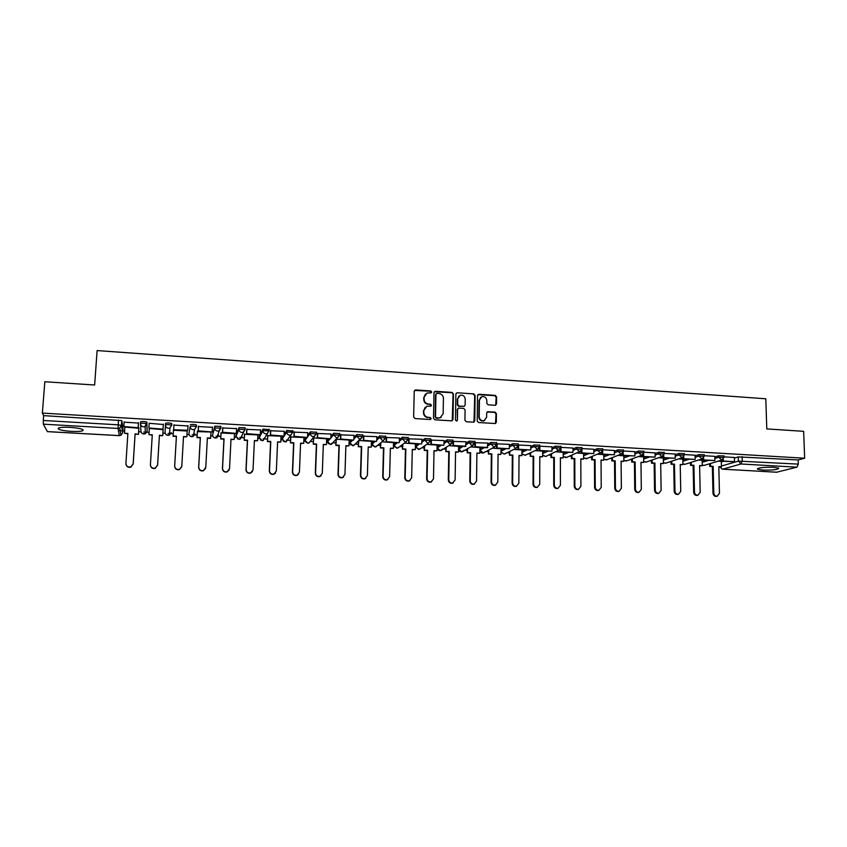 <?xml version="1.0" encoding="UTF-8"?>
<svg xmlns="http://www.w3.org/2000/svg" width="847" height="847" viewBox="0 0 847 847"><rect width="100%" height="100%" fill="white"/><g stroke="black" fill="none" stroke-linecap="round" stroke-linejoin="round"><path stroke-width="1.27" d="M431.716 392.013L430.742 390.954L415.676 389.916L414.225 391.24L413.643 417.031L415.041 418.556L430.181 419.509L431.197 418.566L430.223 417.497L428.264 417.37C425.512 416.925 424.029 415.295 423.807 412.5L423.86 410.35L426.877 406.264L430.795 406.158L431.462 405.258L430.488 404.199L428.54 404.072C425.787 403.606 424.305 401.986 424.093 399.202L424.135 397.063L427.068 393.019L431.081 392.892L431.716 392.013M431.197 392.839L430.403 391.24L414.511 390.425M430.636 419.424L429.884 417.762L428.264 417.37M430.922 406.105L430.149 404.474L428.54 404.072M773.502 467.269C763.168 467.099 757.843 467.745 757.514 469.206L762.819 470.074C773.046 470.254 778.361 469.609 778.774 468.137L773.502 467.269M69.846 427.333C60.688 427.026 56.94 427.64 58.591 429.175C60.963 430.234 65.272 430.975 71.529 431.377C80.603 431.684 84.329 431.081 82.731 429.545C80.423 428.497 76.135 427.756 69.846 427.333M481.975 447.47L479.889 448.645M479.889 448.804L479.921 450.128L484.473 447.618M460.683 446.253L458.767 447.618M439.191 445.014L437.401 446.39M417.507 443.764L415.845 445.141M395.623 442.515L394.088 443.881M373.538 441.245L372.14 442.61M351.24 439.964L349.991 441.329M328.752 438.672L327.63 440.027M306.042 437.37L305.058 438.725M283.12 436.057L282.284 437.401M259.987 434.723L259.298 436.067M245.048 428.37L245.069 427.799L239.034 427.64L236.091 434.723M212.586 434.966L214.778 426.21L214.683 427.873L220.929 428.243L219.013 430.869L217.647 431.081C215.763 430.795 214.778 429.725 214.683 427.873L212.586 434.935C212.671 436.713 213.635 437.74 215.445 438.026L216.758 437.814L218.621 435.273M495.124 405.29L496.511 403.966L496.586 396.872L495.22 395.38L478.926 394.257L477.528 395.57L477.21 421.033L478.576 422.537L495.368 423.521L496.342 422.24L496.427 413.622L495.061 412.118L487.628 411.716L486.676 412.987L486.633 417.264L484.05 420.705C481.234 421.001 479.624 419.699 479.211 416.788L479.413 400.038L481.879 396.661C484.738 396.301 486.379 397.592 486.824 400.536L486.792 403.32L488.158 404.824L495.124 405.29M42.35 413.092L44.838 381.753L94.642 385.004L97.109 350.563L765.815 398.789L766.779 428.91L803.644 431.324L804.65 458.227L42.35 413.092L43.663 415.633L43.282 420.483L118.157 424.813L121.502 425.533L122.677 432.806L122.984 428.201L121.82 420.768L121.502 425.533L119.734 428.095L121.333 425.374L121.82 420.768M453.42 393.919L452.033 392.415L435.443 391.272L434.003 392.595L433.505 418.28L434.903 419.805L451.567 420.843L452.997 419.509L453.42 393.919L451.673 392.701L434.32 391.748M457.285 392.775L473.727 393.897L475.103 395.401L474.765 420.874L473.801 422.166L466.305 421.774L464.918 420.26L465.077 409.884L463.701 408.37L458.534 408.116L457.592 409.397L457.422 420.218L456.734 421.118L455.453 420.091L455.866 394.088L457.285 392.775L473.727 393.897M721.326 461.943L723.359 461.34M734.36 458.068L738.288 456.904L738.404 461.117L798.298 464.114L796.942 467.173L776.635 472.203M118.442 430.625L122.36 430.848M122.804 430.879L124.657 430.985M138.664 431.779L141.078 431.906M143.757 432.065L149.072 432.362M162.899 433.145L165.186 433.272M168.087 433.442L173.243 433.738M186.943 434.511L189.072 434.627M192.174 434.807L197.15 435.083M210.755 435.856L212.724 435.972M216.038 436.163L220.834 436.427M234.354 437.19L236.154 437.296M239.68 437.497L244.285 437.761M257.721 438.513L259.373 438.608M263.089 438.82L267.525 439.074M280.876 439.826L282.369 439.911M286.286 440.133L290.542 440.376M303.808 441.128L305.153 441.202M310.595 441.509L313.358 441.668M326.529 442.42L327.725 442.483M333.115 442.79L335.952 442.949M349.038 443.69L350.086 443.754M355.433 444.05L358.334 444.22M371.346 444.95L372.257 445.003M377.677 445.31L380.525 445.469M393.442 446.21L394.215 446.253M399.773 446.56L402.505 446.718M415.348 447.449L415.972 447.481M421.668 447.809L424.283 447.957M443.373 449.037L445.861 449.175M464.876 450.255L467.248 450.382M486.189 451.462L488.444 451.589M507.311 452.658L509.46 452.774M528.253 453.844L530.275 453.96M549.004 455.019L550.91 455.125M569.576 456.184L571.365 456.279M589.957 457.338L591.651 457.433M610.168 458.481L611.746 458.566M630.21 459.614L631.671 459.699M650.073 460.736L651.417 460.821M669.765 461.859L671.004 461.922M689.289 462.96L690.411 463.023M708.643 464.061L709.659 464.114M804.65 458.227L798.149 459.942L798.298 464.114M47.432 431.599L43.324 424.167L43.282 420.483M138.887 428.254L124.827 427.068L124.509 433.251L127.886 433.442L125.907 463.468C126.267 466.358 127.939 467.48 130.914 466.856L133.159 463.838L130.957 467.121C128.352 467.766 126.69 466.856 125.97 464.389M138.485 423.055L124.117 422.187M149.104 423.278L163.333 424.506M163.111 429.641L149.273 428.466M187.981 425.946L173.931 425.12M187.145 431.017L173.444 430.234M187.187 431.028L186.816 436.756L183.513 436.565L181.798 466.284L179.437 469.587C176.589 470.096 175.001 468.963 174.651 466.189L176.398 436.48L173.084 436.3L173.476 429.863L173.084 436.3M212.396 427.312L198.442 426.549M207.356 438.217L210.554 438.397L211.051 432.012L197.34 431.61M236.578 428.603L222.708 427.968M234.534 433.632L221.014 432.965M260.516 429.948L246.742 429.365M257.89 434.913L244.455 434.31M284.232 431.303L270.542 430.763M281.024 436.205L267.684 435.633M307.715 432.648L294.121 432.139M303.946 437.507L290.69 436.957M330.976 433.992L317.466 433.495M326.656 438.788L313.697 437.91M354.014 435.326L340.6 434.85M349.155 440.069L336.323 439.212M376.841 436.65L363.511 436.184M371.452 441.34L359.192 440.525M399.445 437.963L386.211 437.507M393.537 442.6L381.891 441.827M421.848 439.265L408.688 438.82M415.422 443.849L404.379 443.119M444.029 440.556L430.964 440.122M437.116 445.099L426.666 444.4M453.029 441.308L452.965 445.808L465.469 446.528L466.094 441.795L453.029 441.414M458.608 446.327L448.741 445.66M474.892 442.96L474.839 447.068L487.226 447.777L487.872 443.076L474.892 442.685M479.9 447.544L470.625 446.92M509.375 444.368L496.617 443.828M501.011 448.751L492.298 448.169M530.762 445.617L518.237 445.003M521.932 449.948L513.78 449.397M551.958 446.856L539.655 446.189M542.662 451.133L535.071 450.625M560.375 449.566L560.375 451.98L572.964 452.393L573.017 448.052L560.883 447.364M563.213 452.319L556.172 451.832M583.583 453.484L577.082 453.029M581.264 450.975L581.275 453.177L593.789 453.59L593.832 449.259L581.921 448.571M603.773 454.638L597.802 454.225M614.382 450.498L602.768 449.789M623.794 455.792L618.342 455.4M622.503 453.653L622.524 455.548L634.879 455.951L634.89 451.663L623.424 450.996M643.635 456.925L638.702 456.575M655.08 452.87L643.9 452.192M663.307 458.058L658.881 457.729M675.165 454.045L664.186 453.378M682.809 459.169L678.881 458.873M695.059 455.199L684.302 454.553M702.142 460.281L698.711 460.016M714.794 456.353L704.238 455.718M702.152 460.863L704.185 460.239M714.804 456.957L718.679 455.75L718.722 457.253L724.016 457.444M682.82 459.783L684.852 459.127M695.08 455.824L698.902 454.595L698.934 456.099L704.249 456.3M663.317 458.693L665.361 458.005M675.175 454.701L678.945 453.42L678.976 454.934L684.312 455.146M643.646 457.602L645.689 456.872M655.091 453.558L658.818 452.245L658.839 453.77L664.196 453.981M623.805 456.491L625.848 455.739M634.837 452.414L638.5 451.049L638.522 452.584L643.9 452.806M603.784 455.39L605.838 454.585M614.393 451.26L618.003 449.852L618.014 451.387L623.424 451.631M583.594 454.267L585.648 453.431M593.768 450.096L597.326 448.645L597.336 450.18L602.768 450.435M563.213 453.156L565.277 452.256M572.953 448.931L576.458 447.417L576.458 448.963L581.921 449.228M542.662 452.023L544.727 451.08M551.958 447.767L555.399 446.178L555.388 447.735L560.883 448.01M521.921 450.9L523.997 449.884M530.762 446.591L534.139 444.94L534.139 446.496L539.655 446.793M501.001 449.768L503.086 448.688M509.375 445.406L512.7 443.68L512.679 445.247L518.237 445.554M487.787 444.23L491.048 442.409L491.038 443.987L496.617 444.304M465.998 443.055L469.206 441.128L474.818 441.467M444.008 441.88L447.152 439.837L452.796 440.186M421.817 440.715L424.898 438.534L430.572 438.894M399.413 439.561L402.431 437.211L408.148 437.603M376.788 438.439L379.742 435.887L385.501 436.29M353.951 437.348L356.852 434.543L362.654 434.977M330.891 436.311L333.739 433.188L339.573 433.653M307.609 435.369L310.404 431.822L316.28 432.319M284.094 434.585L286.837 430.435L292.766 430.996M260.325 434.088L263.057 429.048L269.018 429.673M188.934 433.59L190.183 426.454C191.75 425.925 193.804 425.977 196.335 426.623L194.609 429.429L193.169 429.673C191.263 429.376 190.268 428.307 190.183 426.454L188.934 433.59C189.019 435.379 189.982 436.417 191.814 436.692L193.201 436.459L195.022 433.939M146.986 422.24L146.88 423.923L145.081 426.496L143.471 426.803C141.534 426.507 140.528 425.416 140.454 423.553L140.56 421.859C142.074 421.319 144.159 421.383 146.827 422.071L147.156 431.208L145.419 433.696L143.863 434.003C141.989 433.717 141.025 432.669 140.951 430.858L140.507 424.315M722.438 459.91L722.47 461.287L734.455 461.679L734.402 457.475L723.994 456.872M721.316 461.382L718.362 461.149M723.973 455.94L718.679 455.75M704.217 454.797L698.902 454.595M684.281 453.632L678.945 453.42M664.175 452.467L658.818 452.245M643.889 451.282L638.5 451.049M623.413 450.096L618.003 449.852M602.757 448.899L597.326 448.645M581.921 447.682L576.458 447.417M560.883 446.464L555.399 446.178M539.666 445.226L534.139 444.94M518.248 443.987L512.7 443.68M496.628 442.727L491.048 442.409M220.929 428.19L220.866 426.38L214.778 426.21M196.493 426.793L196.43 424.961C193.899 424.305 191.846 424.252 190.279 424.781M171.814 425.374L171.75 423.521C169.156 422.854 167.081 422.791 165.546 423.331L165.44 425.003C166.986 424.474 169.051 424.538 171.655 425.194L169.961 427.968L168.447 428.243C166.52 427.947 165.525 426.867 165.44 425.003L165.059 432.235C165.133 434.024 166.097 435.072 167.95 435.358L169.421 435.083L171.2 432.584M798.149 459.942L738.288 456.904M43.663 415.633L121.661 420.599M119.808 428.518L119.903 429.058M425.448 394.003L424.135 397.063M428.201 404.347C425.459 403.892 423.976 402.272 423.754 399.488L423.796 397.349M425.268 407.185L423.86 410.35M427.926 417.635C425.183 417.19 423.701 415.559 423.479 412.764L423.521 410.626M452.234 420.715L453.05 394.215M436.957 393.368L435.951 394.289L435.527 416.83L436.491 417.889L440.069 417.857L443.15 413.738L443.426 398.355C443.203 395.581 441.732 393.971 439 393.506L436.957 393.368M436.131 393.749L435.951 394.289M441.234 417.317L438.195 418.28L436.152 418.153L435.178 417.095L435.602 394.586M473.96 422.113L474.712 395.687L473.335 394.194M457.962 408.466L457.211 409.662L457.422 420.218M456.808 421.097L457.041 420.472M465.225 399.149C464.791 396.174 463.118 394.882 460.217 395.274L457.751 398.651L457.666 404.57L459.042 406.073L464.198 406.338L465.141 405.057L465.225 399.149M458.958 395.983L457.751 398.651M464.389 406.264L458.672 406.348L457.295 404.845L457.38 398.926M456.914 393.061L456.205 393.209M480.694 397.307L479.413 400.038M484.791 420.408L483.648 420.959C480.831 421.255 479.222 419.953 478.809 417.052L479.021 400.313M495.484 423.489L496.003 413.887L494.648 412.383L487.089 412.023M495.707 405.194L496.173 397.158L494.807 395.665L477.877 394.67M138.919 427.873L138.495 434.352L135.107 433.844L133.191 464.114M138.495 434.352L135.139 434.162M127.865 433.759L124.509 433.251M138.506 422.653L138.177 427.724L123.831 426.56L124.149 421.817M138.156 427.386L138.453 422.653M138.177 427.724L123.831 426.56M135.107 433.844L133.159 463.838M138.474 434.035L138.866 427.873M152.259 435.125L148.934 434.617L152.28 434.807L150.417 464.707C150.766 467.533 152.396 468.666 155.308 468.095L157.595 465.067L155.308 468.359C152.492 468.931 150.861 467.862 150.417 465.13M162.762 435.4L163.132 429.27L162.74 435.718L159.427 435.21L157.595 465.331M162.74 435.718L159.416 435.527M163.069 428.815L163.355 424.103L163.048 429.154L148.881 428L149.178 423.278M163.048 429.154L148.881 428M159.427 435.21L157.595 465.067M148.934 434.617L149.316 428.476M174.651 466.189L174.683 465.924C175.033 468.698 176.621 469.831 179.479 469.323M181.734 466.771L179.437 469.587M186.816 436.756L183.492 436.883M173.688 429.429L173.974 424.728L173.656 429.768L187.738 430.234L188.002 425.543M187.738 430.234L173.656 429.768M174.683 465.924L176.43 436.163L173.116 435.983M205.577 468.444L203.333 470.805C200.548 471.26 198.992 470.117 198.653 467.396L198.727 467.131C199.066 469.863 200.623 470.996 203.418 470.54L205.779 467.48L207.367 437.91L210.638 438.09M198.653 467.396L200.284 437.825L197.002 437.634L197.415 431.239M197.362 431.229L197.002 437.634M198.463 426.157L198.187 431.176L212.068 431.97L198.262 430.848L198.516 426.157M212.163 431.642L212.417 426.973M198.727 467.131L200.358 437.507L197.076 437.327M229.145 470.053L227.017 472.001C224.286 472.404 222.761 471.271 222.433 468.592L222.539 468.327C222.867 471.017 224.402 472.15 227.134 471.737L229.526 468.677L230.998 439.233L234.238 439.413L234.545 433.368M234.238 439.413L230.987 439.551M222.433 468.592L223.947 439.148L220.696 438.968L221.12 432.595M221.025 432.69L220.696 438.968M222.729 427.64L222.475 432.563L236.218 433.357L222.581 432.245L222.825 427.587M236.355 433.029L236.588 428.381M222.539 468.327L224.053 438.841L220.802 438.661M252.47 471.578L250.479 473.177C247.8 473.547 246.297 472.414 245.979 469.767L246.128 469.513C246.445 472.16 247.949 473.293 250.638 472.922L253.041 469.863L254.407 440.546L257.615 440.726L257.901 434.712M257.615 440.726L254.396 440.863M245.979 469.767L247.388 440.461L244.169 440.281L244.603 433.939M244.465 434.119L244.169 440.281M246.752 429.122L246.519 433.95L260.145 434.733L246.678 433.632L246.9 428.984M260.315 434.416L260.527 429.789M246.128 469.513L247.536 440.165L244.307 439.985M275.55 473.039L273.729 474.352C271.093 474.68 269.621 473.547 269.314 470.943L269.494 470.688C269.801 473.293 271.284 474.436 273.92 474.098L276.344 471.027L277.604 441.848L280.781 442.028L281.035 436.036M280.781 442.028L277.583 442.166M269.314 470.943L270.595 441.774L267.408 441.594L267.864 435.284M267.684 435.496L267.408 441.594M270.553 430.562L270.341 435.316L283.83 436.089L270.532 434.998L270.733 430.382M284.041 435.771L284.232 431.165M269.494 470.688L270.786 441.467L267.588 441.287M298.43 474.426L296.757 475.506C294.174 475.802 292.723 474.669 292.416 472.107L292.639 471.853C292.946 474.426 294.396 475.559 296.99 475.262L299.425 472.192L300.569 443.14L303.724 443.32L303.957 437.348M303.724 443.32L300.558 443.447M292.416 472.107L293.602 443.055L290.447 442.886L290.902 436.597M290.69 436.84L290.447 442.886M294.131 431.97L293.941 436.671L307.292 437.444L294.163 436.353L294.354 431.758M307.546 437.126L307.715 432.542M292.639 471.853L293.824 442.759L290.659 442.589M321.108 475.76L319.584 476.649C317.043 476.925 315.613 475.792 315.317 473.251L315.571 473.007C315.867 475.548 317.297 476.681 319.848 476.406L322.294 473.335L323.332 444.421L326.455 444.601L326.667 438.651M326.455 444.601L323.321 444.728M315.317 473.251L316.386 444.336L313.263 444.167L313.739 437.91M313.485 438.164L313.263 444.167M317.477 433.346L317.307 438.015L330.531 438.778L317.572 437.708L317.741 433.124M330.817 438.471L330.976 433.908M315.571 473.007L316.64 444.05L313.506 443.87M343.586 477.03L342.199 477.782C339.7 478.026 338.292 476.893 337.995 474.394L338.281 474.14C338.588 476.649 339.986 477.782 342.495 477.539L344.941 474.479L345.883 445.691L348.975 445.861L349.165 439.942M348.975 445.861L345.872 445.998M337.995 474.394L338.969 445.607L335.867 445.437L336.354 439.212M336.068 439.477L335.867 445.437M340.6 434.712L340.452 439.339L353.559 440.101L340.748 439.032L340.896 434.479M353.877 439.794L354.014 435.252M338.281 474.14L339.255 445.321L336.153 445.141M365.872 478.269L364.602 478.904C362.145 479.127 360.758 477.994 360.462 475.516L360.79 475.273C361.087 477.75 362.463 478.883 364.93 478.661L367.386 475.601L368.223 446.941L371.282 447.121L371.452 441.223M371.282 447.121L368.212 447.248M360.462 475.516L361.33 446.867L358.26 446.687L358.747 440.938M358.429 441.234L358.26 446.687M363.511 436.057L363.374 440.662L376.364 441.403L363.712 440.355L363.85 435.824M376.714 441.107L376.841 436.586M360.79 475.273L361.658 446.57L358.577 446.401M387.968 479.466L386.804 480.016C384.379 480.207 383.024 479.084 382.728 476.639L383.088 476.395C383.384 478.851 384.739 479.974 387.174 479.773L389.62 476.723L390.361 448.19L393.389 448.359L393.537 442.494M393.389 448.359L390.351 448.487M382.728 476.639L383.5 448.105L380.451 447.936L380.938 442.61M380.589 442.907L380.451 447.936M386.211 437.391L386.084 441.965L398.948 442.706L386.454 441.668L386.581 437.147M399.339 442.409L399.445 437.899M383.088 476.395L383.85 447.819L380.801 447.65M409.884 480.641L408.805 481.107C406.422 481.287 405.088 480.164 404.792 477.74L405.184 477.507C405.469 479.931 406.814 481.054 409.207 480.874L411.653 477.835L412.288 449.418L415.295 449.588L415.432 443.754M415.295 449.588L412.288 449.725M404.792 477.74L405.459 449.334L402.441 449.164L402.939 444.199M402.558 444.484L402.441 449.164M408.688 438.714L408.582 443.256L421.33 443.987L408.995 442.96L409.09 438.471M421.753 443.69L421.848 439.212M405.184 477.507L405.84 449.058L402.823 448.889M431.61 481.784L430.615 482.197C428.264 482.356 426.941 481.234 426.644 478.841L427.068 478.608C427.364 481.011 428.688 482.123 431.038 481.964L433.484 478.926L434.024 450.646L437.01 450.805L437.116 444.993M437.01 450.805L434.024 450.943M426.644 478.841L427.216 450.562L424.231 450.392L424.739 445.713M424.315 445.998L424.231 450.392M430.964 440.017L430.879 444.537L443.5 445.268L431.314 444.241L431.398 439.773M443.955 444.971L444.04 440.514M427.068 478.608L427.64 450.286L424.643 450.117M453.156 482.906L452.224 483.277C449.905 483.415 448.603 482.303 448.307 479.931L448.762 479.698C449.058 482.07 450.36 483.192 452.679 483.044L455.114 480.016L455.559 451.853L458.513 452.023L458.608 446.231M458.513 452.023L455.559 452.15M448.307 479.931L448.783 451.769L445.818 451.599L446.337 447.174M445.893 447.449L445.818 451.599M465.956 446.231L453.431 445.511L453.505 441.065M448.762 479.698L449.238 451.493L446.274 451.335M474.521 484.008L473.632 484.346C471.356 484.463 470.064 483.351 469.767 481.001L470.254 480.778C470.551 483.129 471.843 484.24 474.129 484.113L476.554 481.096L476.903 453.05L479.836 453.219L479.9 447.449M479.836 453.219L476.903 453.346M469.767 481.001L470.149 452.965L467.216 452.806L467.756 448.582M467.269 448.857L467.216 452.806M487.756 447.491L475.336 446.771L475.4 442.346M470.254 480.778L470.636 452.7L467.692 452.531M495.696 485.098L494.86 485.395C492.605 485.511 491.334 484.399 491.038 482.07L491.556 481.848C491.853 484.177 493.123 485.289 495.379 485.172L497.803 482.155L498.057 454.236L500.958 454.405L501.011 448.666M500.958 454.405L498.057 454.532M491.038 482.07L491.334 454.161L488.423 453.992L488.973 449.958M488.465 450.233L488.423 453.992M496.554 444.834L496.522 448.307L509.343 448.73L497.051 448.021L497.094 443.606M509.343 448.73L509.386 444.326M496.522 448.307L497.051 448.021M491.556 481.848L491.842 453.886L488.931 453.727M516.691 486.167L515.897 486.443C513.674 486.538 512.414 485.437 512.117 483.129L512.668 482.906C512.964 485.215 514.224 486.326 516.448 486.231L518.851 483.214L519.02 455.421L521.9 455.58L521.932 449.863M521.9 455.58L519.02 455.718M512.117 483.129L512.319 455.337L509.439 455.178L510 451.303M509.471 451.567L509.439 455.178M518.015 446.57L517.993 449.545L530.751 449.958L518.565 449.259L518.586 444.866M530.751 449.958L530.762 445.575M517.993 449.545L518.565 449.259M512.668 482.906L512.859 455.072L509.979 454.913M512.859 455.072L512.319 455.337M537.506 487.226L536.744 487.48C534.552 487.565 533.303 486.464 533.017 484.177L533.589 483.955C533.885 486.252 535.124 487.353 537.326 487.269L539.719 484.262L539.804 456.586L542.652 456.745L542.662 451.059M542.652 456.745L539.804 456.882M533.017 484.177L533.123 456.501L530.264 456.342L530.847 452.616M530.286 452.88L530.264 456.342M539.295 448.116L539.285 450.763L551.948 451.176L539.878 450.488L539.888 446.115M551.948 451.176L551.958 446.814M539.285 450.763L539.878 450.488M533.589 483.955L533.695 456.247L530.836 456.078M533.695 456.247L533.123 456.501M558.141 488.274L557.411 488.507C555.24 488.581 554.012 487.48 553.726 485.215L554.319 485.003C554.616 487.269 555.844 488.37 558.014 488.296L560.407 485.299L560.396 457.74L563.223 457.899L563.213 452.234M563.223 457.899L560.396 458.036M553.726 485.215L553.747 457.666L550.91 457.507L551.503 457.242L551.513 453.897M550.921 454.161L550.91 457.507M572.964 452.393L561 451.705L561 447.343M560.375 451.98L561 451.705M554.319 485.003L554.34 457.401L551.503 457.242M554.34 457.401L553.747 457.666M578.596 489.301L577.887 489.524C575.759 489.587 574.541 488.497 574.245 486.252L574.869 486.03C575.166 488.285 576.384 489.375 578.522 489.312L580.904 486.337L580.809 458.894L583.604 459.042L583.583 453.41M583.604 459.042L580.809 459.18M574.245 486.252L574.181 458.809L571.376 458.651L572 458.396L571.99 455.167M571.365 455.432L571.376 458.651M593.789 453.59L581.931 452.901L581.921 449.312M581.275 453.177L581.931 452.901M574.869 486.03L574.806 458.555L572 458.396M574.806 458.555L574.181 458.809M598.194 490.54L598.861 490.328L598.194 490.54C596.087 490.593 594.88 489.502 594.583 487.269L595.25 487.057C595.547 489.291 596.743 490.381 598.861 490.328L601.222 487.353L601.042 460.027L603.816 460.186L603.773 454.564M603.816 460.186L601.042 460.313M594.583 487.269L594.435 459.942L591.661 459.794L592.307 459.54L592.297 456.406M591.64 456.671L591.661 459.794M601.973 452.33L601.995 454.363L614.424 454.775L602.672 454.098L602.651 451.155M614.424 454.775L614.382 450.466M601.995 454.363L602.672 454.098M595.25 487.057L595.092 459.688L592.307 459.54M595.092 459.688L594.435 459.942M618.977 491.345L618.321 491.535C616.235 491.578 615.049 490.498 614.753 488.285L615.441 488.073C615.737 490.286 616.923 491.376 619.009 491.334L621.359 488.37L621.095 461.149L623.847 461.308L623.794 455.718M623.847 461.308L621.105 461.446M614.753 488.285L614.52 461.075L611.767 460.916L612.445 460.662L612.413 457.634M611.735 457.888L611.767 460.916M634.879 455.951L623.233 455.284L623.201 452.658M622.524 455.548L623.233 455.284M615.441 488.073L615.197 460.821L612.445 460.662M615.197 460.821L614.52 461.075M638.882 492.361L638.278 492.531C636.213 492.562 635.038 491.482 634.742 489.28L635.451 489.079C635.748 491.271 636.933 492.361 638.987 492.329L641.317 489.365L640.978 462.271L643.709 462.42L643.635 456.851M643.709 462.42L640.988 462.557M634.742 489.28L634.424 462.187L631.693 462.038L632.402 461.784L632.37 458.841M631.661 459.095L631.693 462.038M642.841 454.955L642.862 456.713L655.144 457.115L643.604 456.448L643.572 454.077M655.144 457.115L655.08 452.849M642.862 456.713L643.604 456.448M635.451 489.079L635.134 461.943L632.402 461.784M635.134 461.943L634.424 462.187M658.606 493.356L658.055 493.515C656.023 493.536 654.858 492.456 654.551 490.275L655.292 490.074C655.589 492.255 656.764 493.335 658.797 493.314L661.115 490.36L660.692 463.383L663.392 463.531L663.307 457.983M663.392 463.531L660.692 463.669M654.551 490.275L654.159 463.298L651.449 463.15L652.179 462.896L652.148 460.037M651.417 460.281L651.449 463.15M663 456.226L663.032 457.867L675.239 458.269L663.794 457.613L663.762 455.432M675.239 458.269L675.165 454.013M663.032 457.867L663.794 457.613M655.292 490.074L654.9 463.055L652.179 462.896M654.9 463.055L654.159 463.298M678.182 494.352L677.664 494.489C675.652 494.5 674.498 493.43 674.201 491.26L674.964 491.059C675.26 493.229 676.425 494.299 678.436 494.288L680.734 491.345L680.236 464.474L682.915 464.622L682.809 459.106M682.915 464.622L680.236 464.759M674.201 491.26L673.725 464.4L671.046 464.241L671.798 463.997L671.745 461.213M670.993 461.456L671.046 464.241M682.989 457.475L683.021 459.021L695.154 459.413L683.815 458.767L683.773 456.745M695.154 459.413L695.059 455.178M683.021 459.021L683.815 458.767M674.964 491.059L674.487 464.156L671.798 463.997M674.487 464.156L673.725 464.4M697.579 495.336L697.102 495.453C695.122 495.463 693.979 494.394 693.672 492.245L694.466 492.043C694.762 494.193 695.906 495.262 697.896 495.251L700.183 492.329L699.601 465.564L702.258 465.712L702.142 460.217M702.258 465.712L699.611 465.85M693.672 492.245L693.121 465.479L690.464 465.331L691.247 465.098L691.184 462.367M690.411 462.61L690.464 465.331M702.798 458.703L702.83 460.154L714.889 460.546L703.645 459.9L703.603 458.036M714.889 460.546L714.794 456.332M702.83 460.154L703.645 459.9M694.466 492.043L693.905 465.247L691.247 465.098M693.905 465.247L693.121 465.479M716.827 496.3L716.382 496.406C714.423 496.406 713.28 495.347 712.983 493.208L713.799 493.007C714.095 495.146 715.239 496.215 717.197 496.215L719.463 493.293L718.817 466.644L721.443 466.792L721.305 461.308M721.443 466.792L718.817 466.93M712.983 493.208L712.359 466.559L709.712 466.411L710.517 466.178L710.464 463.51M709.659 463.754L709.712 466.411M734.455 461.679L723.317 461.033L723.274 459.296M722.47 461.287L723.317 461.033M713.799 493.007L713.163 466.326L710.517 466.178M713.163 466.326L712.359 466.559M484.96 451.779L483.351 452.986C481.403 453.251 480.249 452.383 479.921 450.371L479.868 450.329M479.868 450.17L483.351 452.986L494.574 446.941L493.79 447.004L491.038 443.987L487.766 445.787M479.942 448.603L479.931 450.128M458.756 449.154L463.013 446.38M458.767 447.396L458.746 448.931L461.435 451.864L463.912 450.424M437.38 447.925L441.361 445.141M437.412 446.178L437.38 447.714L440.08 450.657L442.674 449.037M415.824 446.687L419.519 443.881M415.856 444.94L415.813 446.485L418.534 449.45L420.832 448.381M394.056 445.437L397.465 442.621M394.099 443.701L394.056 445.247L396.788 448.222L399.244 446.962M372.098 444.167L375.21 441.34M372.151 442.441L372.098 443.997L374.85 446.994L377.455 445.501M349.938 442.896L352.744 440.048M349.991 441.181L349.938 442.737L352.701 445.744L355.454 443.987M327.577 441.605L330.076 438.746M327.63 439.9L327.577 441.467L330.351 444.484L333.242 442.399M305.005 440.302L307.186 437.433M305.068 438.608L305.005 440.186L307.8 443.225L308.869 443.076L310.796 440.747M282.22 438.99L286.773 432.076L292.713 432.214L290.849 435.083L289.685 435.242C287.853 434.945 286.879 433.897 286.773 432.076L286.837 430.435M282.295 437.306L282.22 438.894L285.037 441.943L286.159 441.785L287.864 439.349M259.224 437.666L262.972 430.689L268.975 430.837L267.133 433.685L265.905 433.865C264.052 433.579 263.078 432.521 262.972 430.689L263.057 429.048M259.298 435.993L259.224 437.581L262.062 440.652L263.237 440.472L264.582 438.143M236.017 436.321L238.949 429.291L244.995 429.45L243.184 432.288L241.893 432.478C240.029 432.192 239.045 431.123 238.949 429.291L239.034 427.64M236.101 434.67L236.017 436.269L238.865 439.339L240.103 439.148L241.988 436.607L241.13 436.872M721.432 466.03L738.404 461.117L740.977 463.987L722.607 469.185L777.07 472.224M796.942 467.173L740.977 463.987L742.247 460.874L742.131 456.649M47.337 431.599L119.342 435.602L118.051 428.434L43.324 424.167M702.184 462.324L708.24 460.472M714.836 458.439L718.722 457.253L721.835 460.101L724.005 457.264L723.973 455.76M682.851 461.244L688.78 459.349M695.112 457.327L698.934 456.099L702.089 458.958L704.249 456.11L704.217 454.606M663.339 460.165L669.151 458.227M675.197 456.205L678.976 454.934L682.163 457.803L684.312 454.955L684.281 453.431M643.667 459.074L649.342 457.084M655.112 455.072L658.839 453.77L662.058 456.639L664.196 453.78L664.175 452.256M623.816 457.973L629.374 455.94M634.848 453.928L638.522 452.584L641.772 455.464L643.9 452.605L643.879 451.07M603.795 456.872L609.215 454.775M614.403 452.774L618.014 451.387L621.306 454.288L623.424 451.409L623.413 449.873M583.594 455.76L588.887 453.611M593.779 451.62L597.336 450.18L600.661 453.092L602.768 450.212L602.757 448.666M563.213 454.648L568.379 452.436M572.964 450.466L576.458 448.963L579.824 451.885L581.921 449.005L581.91 447.449M542.662 453.537L547.681 451.25M551.948 449.302L555.388 447.735L558.798 450.668L560.883 447.777L560.883 446.221M521.921 452.414L526.802 450.043M530.751 448.137L534.139 446.496L537.591 449.429L539.655 446.549L539.666 444.982M500.99 451.282L505.733 448.836M509.365 446.962L512.679 445.247L515.431 448.254L516.183 448.19L518.237 445.3L518.248 443.733M474.807 443.034L471.959 445.755L469.185 442.706L474.807 443.034M465.977 444.622L469.185 442.706L469.206 441.128M452.796 441.753L449.916 444.474L447.121 441.425L452.796 441.753M443.987 443.447L447.121 441.425L447.152 439.837M421.785 442.293L424.866 440.122L430.541 440.493M424.898 438.534L424.866 440.122L427.671 443.193L428.55 443.108L430.551 440.207L430.583 438.619M399.371 441.149L402.389 438.82L408.106 439.201M402.431 437.211L402.389 438.82L405.215 441.901L406.137 441.806L408.116 438.905L408.159 437.306M376.746 440.027L379.7 437.497L385.459 437.899M379.742 435.887L379.7 437.497L382.548 440.588L383.511 440.482L385.47 437.592L385.512 435.983M353.898 438.937L356.799 436.163L362.601 436.586M356.852 434.543L356.799 436.163L359.657 439.275L360.674 439.159L362.611 436.269L362.664 434.649M330.838 437.91L333.686 434.818L339.52 435.273M333.739 433.188L333.686 434.818L336.555 437.941L337.614 437.814L339.531 434.935L339.594 433.304M316.407 432.171L316.355 433.675M307.546 436.978L310.341 433.452L316.217 433.96M310.404 431.822L310.341 433.452C310.457 435.263 311.421 436.311 313.231 436.597L314.343 436.449L316.238 433.579L316.302 431.949M292.903 430.795L292.84 432.319M269.177 429.408L269.102 430.954M245.217 428L245.132 429.588M140.454 423.553C141.968 423.002 144.054 423.077 146.722 423.754L147.156 431.208M316.344 433.802L308.869 443.076L305.936 442.42M339.626 435.157L331.378 444.357L328.361 443.553M362.696 436.501L353.686 445.628L350.573 444.633M385.544 437.835L383.511 440.482L375.782 446.888L372.574 445.66M408.169 439.159L406.137 441.806L397.688 448.127L394.374 446.634M430.594 440.461L428.55 443.108L419.392 449.365L415.993 447.555M496.586 444.559L494.574 446.941L496.617 444.05L496.628 442.473M518.131 446.2L516.183 448.19L504.304 454.172L500.979 451.97M505.828 453.092L504.304 454.172L500.979 452.192M539.603 446.814L537.591 449.429L525.066 455.347L521.911 453.558M526.516 454.384L525.066 455.347L521.911 453.791M560.513 449.334L545.637 456.512L542.652 455.008M546.527 456.12L545.637 456.512L542.652 455.241M581.391 450.795L566.04 457.666L563.223 456.385M566.855 457.316L563.223 456.618M602.079 452.203L586.262 458.809L583.604 457.708M587.024 458.502L583.604 457.941M622.598 453.558L606.314 459.932L603.805 459M607.013 459.677L603.805 459.233M642.937 454.871L626.187 461.054L623.837 460.26M626.833 460.832L623.837 460.482M663.106 456.152L645.89 462.176L643.699 461.488M646.494 461.964L643.699 461.71M683.106 457.391L665.424 463.277L663.381 462.706M665.986 463.087L663.381 462.907M702.936 458.608L684.799 464.368L682.894 463.891M685.308 464.209L682.904 464.082M722.618 459.805L703.995 465.448L702.248 465.056M704.482 465.31L702.248 465.236M118.485 420.027L118.051 428.434L119.734 428.095L120.973 435.273L122.677 432.806M719.908 466.983L722.396 469.217L720.183 467.004M776.837 472.245L722.078 469.1M119.342 435.602L120.973 435.273L119.342 435.602M757.493 468.592L757.514 469.206M58.687 427.894L58.591 429.175M146.827 422.071L145.081 426.496L145.419 433.696L142.635 433.675M171.75 423.521L171.655 425.194L169.961 427.968L169.421 435.083L166.658 434.998M196.43 424.961L196.335 426.623L194.609 429.429L193.201 436.459L190.448 436.3M220.866 426.38L216.758 437.814L214.005 437.571M245.069 427.799L244.995 429.45L240.103 439.148L237.329 438.831M269.039 429.196L268.975 430.837L263.237 440.472L260.421 440.059M292.787 430.572L292.713 432.214L286.159 441.785L283.29 441.255M452.806 439.911L452.774 441.499L450.763 444.4L440.906 450.583C439.148 450.9 437.994 450.18 437.454 448.412M474.818 441.202L474.796 442.78L472.774 445.67L462.218 451.79C460.292 452.076 459.138 451.229 458.756 449.238M47.379 431.642L119.363 435.644M516.448 486.231L515.897 486.443M537.326 487.269L536.744 487.48M558.014 488.296L557.411 488.507M578.522 489.312L577.887 489.524M619.009 491.334L618.321 491.535M638.987 492.329L638.278 492.531M658.797 493.314L658.055 493.515M678.436 494.288L677.664 494.489M697.896 495.251L697.102 495.453M717.197 496.215L716.382 496.406"/></g></svg>
